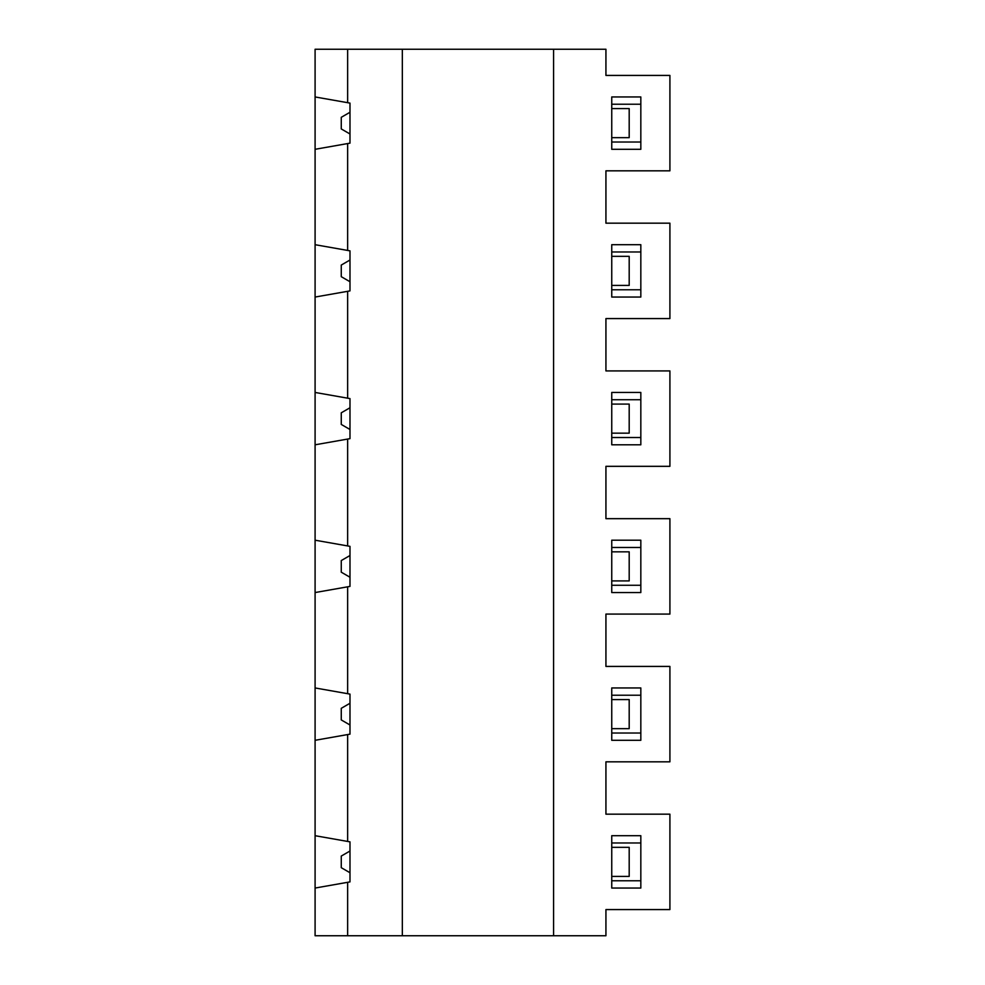 <?xml version="1.0" encoding="UTF-8"?>
<svg xmlns="http://www.w3.org/2000/svg" width="985" height="985" viewBox="0 0 985 985"><rect width="100%" height="100%" fill="white"/><g stroke="black" fill="none" stroke-linecap="round" stroke-linejoin="round"><path stroke-width="1.48" d="M315.089 888.051L349.983 881.895L349.983 841.855L315.089 835.699L315.089 935.75L605.935 935.75L605.935 909.574L669.911 909.574L669.911 814.176L605.935 814.176L605.935 761.824L669.911 761.824L669.911 666.426L605.935 666.426L605.935 614.074L669.911 614.074L669.911 518.676L605.935 518.676L605.935 466.324L669.911 466.324L669.911 370.926L605.935 370.926L605.935 318.574L669.911 318.574L669.911 223.176L605.935 223.176L605.935 170.824L669.911 170.824L669.911 75.426L605.935 75.426L605.935 49.25L315.089 49.25L315.089 96.949L347.643 102.686L347.643 49.25M315.089 835.699L315.089 392.449L347.643 398.186L347.643 291.314L349.983 290.895L349.983 250.855L347.643 250.436L347.643 143.564L349.983 143.145L349.983 103.105L347.643 102.686M640.829 392.449L611.747 392.449L640.829 392.449L640.829 444.801L611.747 444.801L640.829 444.801M640.829 687.949L611.747 687.949L640.829 687.949L640.829 740.301L611.747 740.301L640.829 740.301M347.643 841.436L347.643 734.564L315.089 740.301M640.829 835.699L611.747 835.699L640.829 835.699L640.829 888.051L611.747 888.051L640.829 888.051M611.747 835.699L611.747 888.051M315.089 392.449L315.089 96.949M640.829 96.949L611.747 96.949L640.829 96.949L640.829 149.301L611.747 149.301L640.829 149.301M611.747 108.584L629.193 108.584L629.193 137.666L611.747 137.666M640.829 540.199L611.747 540.199L640.829 540.199L640.829 592.551L611.747 592.551L640.829 592.551M640.829 244.699L611.747 244.699L640.829 244.699L640.829 297.051L611.747 297.051L640.829 297.051M611.747 585.275L640.829 585.275M611.747 392.449L611.747 444.801M611.747 540.199L611.747 592.551M611.747 96.949L611.747 149.301M611.747 244.699L611.747 297.051M611.747 687.949L611.747 740.301M611.747 142.025L640.829 142.025M611.747 880.775L640.829 880.775M611.747 842.975L640.829 842.975M611.747 847.334L629.193 847.334L629.193 876.416L611.747 876.416M611.747 733.025L640.829 733.025M402.336 935.75L402.336 49.25M347.643 398.186L349.983 398.605L349.983 438.645L347.643 439.064L347.643 545.936L349.983 546.355L349.983 586.395L347.643 586.814L347.643 693.686L349.983 694.105L349.983 734.145L347.643 734.564M347.643 935.75L347.643 882.314M349.983 724.985L341.266 719.937L341.266 708.313L349.983 703.265M349.983 872.735L341.266 867.687L341.266 856.063L349.983 851.015M349.983 281.735L341.266 276.686L341.266 265.063L349.983 260.015M611.747 699.584L629.193 699.584L629.193 728.666L611.747 728.666M611.747 251.975L640.829 251.975M315.089 687.949L347.643 693.686M315.089 592.551L347.643 586.814M315.089 540.199L347.643 545.936M315.089 444.801L347.643 439.064M349.983 429.485L341.266 424.437L341.266 412.813L349.983 407.765M611.747 695.225L640.829 695.225M611.747 289.775L640.829 289.775M611.747 437.525L640.829 437.525M611.747 404.084L629.193 404.084L629.193 433.166L611.747 433.166M611.747 551.834L629.193 551.834L629.193 580.916L611.747 580.916M349.983 555.515L341.266 560.563L341.266 572.187L349.983 577.235M349.983 112.265L341.266 117.313L341.266 128.936L349.983 133.985M611.747 256.334L629.193 256.334L629.193 285.416L611.747 285.416M611.747 399.725L640.829 399.725M611.747 547.475L640.829 547.475M315.089 244.699L347.643 250.436M315.089 297.051L347.643 291.314M315.089 149.301L347.643 143.564M611.747 104.225L640.829 104.225M553.582 935.75L553.582 49.25"/></g></svg>
